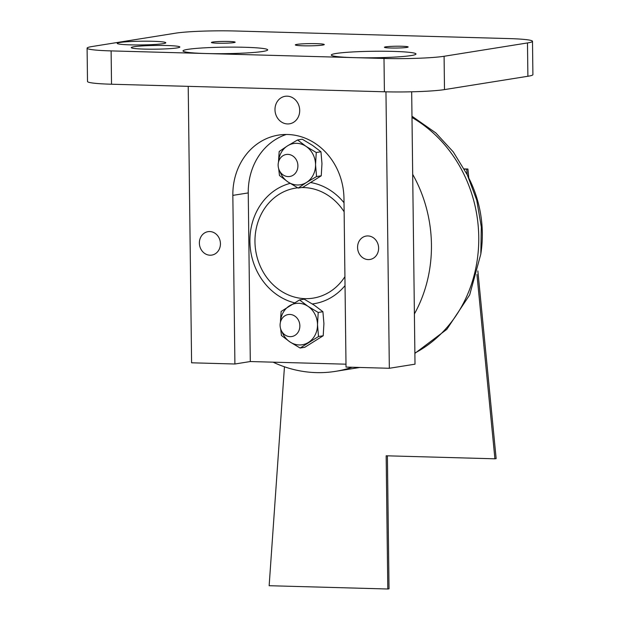 <?xml version="1.0" encoding="UTF-8"?>
<svg xmlns="http://www.w3.org/2000/svg" width="620" height="620" viewBox="0 0 620 620"><rect width="100%" height="100%" fill="white"/><g stroke="black" fill="none" stroke-linecap="round" stroke-linejoin="round"><path stroke-width="0.93" d="M412.688 174.344A131.595 116.382 80.9 0 1 414.393 313.968M352.113 367.249A131.595 116.382 80.9 0 1 335.451 371.365A131.595 116.382 80.9 0 1 273.094 362.173M312.348 303.947A61.411 54.312 -99.1 0 0 314.1 303.699A61.411 54.312 -99.1 0 0 345.03 285.595M344.022 202.74A61.411 54.312 -99.1 0 0 311.015 182.598M290.16 183.373A61.411 54.312 -99.1 0 0 249.945 243.195A61.411 54.312 -99.1 0 0 294.477 302.808M289.842 314.441A11.145 9.85 -99.1 0 0 288.215 314.549A11.145 9.85 -99.1 0 0 280.132 326.197A11.145 9.85 -99.1 0 0 290.113 336.66A11.145 9.85 -99.1 0 0 291.733 336.551A11.145 9.85 -99.1 0 0 299.817 324.911A11.145 9.85 -99.1 0 0 289.842 314.441M288.153 176.599A11.145 9.85 80.9 0 1 278.178 166.129A11.145 9.85 80.9 0 1 286.262 154.489A11.145 9.85 80.9 0 1 297.747 163.936A11.145 9.85 80.9 0 1 289.78 176.491A11.145 9.85 80.9 0 1 288.153 176.599M278.465 162.215L279.186 151.482L287.517 145.863A20.894 18.476 -99.1 0 0 278.504 162.06M279.93 171.523A20.894 18.476 -99.1 0 0 287.959 181.939L279.473 175.53L278.706 168.81M306.497 182.451L298.158 188.069L287.959 181.939A20.894 18.476 -99.1 0 0 306.497 182.451A20.894 18.476 -99.1 0 0 315.549 164.672L316.556 176.56L306.497 182.451M306.055 146.374A20.894 18.476 80.9 0 1 315.549 164.672L316.262 152.512L306.055 146.374A20.894 18.476 -99.1 0 0 287.517 145.863L297.577 139.973L306.055 146.374M297.577 139.973L302.273 139.221L312.472 145.351L320.959 151.761L321.966 163.641L321.253 175.809L302.862 187.317L298.158 188.069M321.253 175.809L316.556 176.56M320.959 151.761L316.262 152.512M477.85 270.925L496.155 458.614L494.923 458.808L476.943 274.482M467.209 174.677L466.674 169.221L464.364 169.151M468.782 178.002L467.906 169.02L466.674 169.221M387.399 455.832L389.027 588.806L387.795 589L386.167 455.793L494.923 458.808M284.456 366.784L269.15 585.714L387.795 589M467.906 169.02L464.24 168.919M527.481 42.943L444.091 56.273A44.57 3.418 179.3 0 1 383.997 58.458L111.12 50.902A44.57 3.418 179.3 0 1 87.094 48.159A44.57 3.418 179.3 0 1 92.109 46.523L175.507 33.186A44.57 3.418 179.3 0 1 235.592 31L508.478 38.564A44.57 3.418 179.3 0 1 532.495 41.3A44.57 3.418 179.3 0 1 527.481 42.943L527.891 76.268L444.493 89.598A44.57 3.418 179.3 0 1 384.408 91.783L111.523 84.227A44.57 3.418 179.3 0 1 87.505 81.484L87.094 48.159M532.495 41.3L532.906 74.625A44.57 3.418 179.3 0 1 527.891 76.268M163.068 43.671A24.288 1.86 179.3 0 1 136.555 44.958A24.288 1.86 179.3 0 1 117.281 43.493A24.288 1.86 179.3 0 1 141.492 41.207A24.288 1.86 179.3 0 1 165.749 42.904A24.288 1.86 179.3 0 1 163.068 43.671M177.134 47.91A24.288 1.86 179.3 0 1 150.621 49.205A24.288 1.86 179.3 0 1 131.347 47.74A24.288 1.86 179.3 0 1 155.558 45.454A24.288 1.86 179.3 0 1 179.816 47.143A24.288 1.86 179.3 0 1 177.134 47.91M233.817 42.625A11.865 0.907 179.3 0 1 220.472 43.253A11.865 0.907 179.3 0 1 211.42 42.478A11.865 0.907 179.3 0 1 223.278 41.424A11.865 0.907 179.3 0 1 235.151 42.191A11.865 0.907 179.3 0 1 233.817 42.625M406.836 47.422A11.865 0.907 179.3 0 1 393.499 48.05A11.865 0.907 179.3 0 1 384.439 47.275A11.865 0.907 179.3 0 1 396.296 46.221A11.865 0.907 179.3 0 1 408.169 46.98A11.865 0.907 179.3 0 1 406.836 47.422M322.64 45.09A14.477 1.108 179.3 0 1 306.373 45.849A14.477 1.108 179.3 0 1 295.322 44.911A14.477 1.108 179.3 0 1 309.783 43.617A14.477 1.108 179.3 0 1 324.268 44.555A14.477 1.108 179.3 0 1 322.64 45.09M354.144 57.637A42.338 3.247 179.3 0 1 331.413 55.25A42.338 3.247 179.3 0 1 373.612 51.266A42.338 3.247 179.3 0 1 415.896 54.219A42.338 3.247 179.3 0 1 354.144 57.637M205.84 53.522A42.338 3.247 179.3 0 1 183.109 51.142A42.338 3.247 179.3 0 1 225.308 47.159A42.338 3.247 179.3 0 1 267.592 50.104A42.338 3.247 179.3 0 1 205.84 53.522M468.689 177.824A111.46 98.58 80.9 0 1 480.841 253.812M280.666 328.902L281.433 335.49L289.912 341.899L300.119 348.029L304.815 347.278L323.206 335.761L323.919 323.601L322.912 311.713L314.433 305.311L304.226 299.173L299.53 299.925L281.139 311.442L280.426 321.501M300.119 348.029L318.51 336.513L317.502 324.632L318.215 312.464L308.008 306.334A20.894 18.476 -99.1 0 0 289.47 305.823A20.894 18.476 -99.1 0 0 280.449 322.16M281.984 331.747A20.894 18.476 -99.1 0 0 289.912 341.899A20.894 18.476 -99.1 0 0 308.45 342.411A20.894 18.476 -99.1 0 0 317.502 324.632A20.894 18.476 -99.1 0 0 308.008 306.334L299.53 299.925M318.215 312.464L322.912 311.713M318.51 336.513L323.206 335.761M411.68 91.799L415.012 364.173L389.337 368.28L346.03 367.079L343.968 198.462A62.62 55.381 80.9 0 0 278.519 135.09A62.62 55.381 80.9 0 0 232.841 195.377L248.248 192.913A62.62 55.381 80.9 0 1 286.316 134.47M385.958 91.83L389.337 368.28M345.991 364.188L250.302 361.538L248.248 192.913M188.217 86.35L191.596 362.801L234.903 364.002L250.302 361.538M301.297 187.566A55.707 49.267 80.9 0 1 303.722 187.566A55.707 49.267 80.9 0 1 344.131 211.776M344.922 276.667A55.707 49.267 80.9 0 1 313.201 298.119A55.707 49.267 80.9 0 1 255.75 250.891A55.707 49.267 80.9 0 1 295.608 188.1A55.707 49.267 80.9 0 1 297.701 187.814M234.903 364.002L232.841 195.377M287.51 123.938A13.927 12.315 -99.1 0 0 289.54 123.806A13.927 12.315 -99.1 0 0 299.507 108.112A13.927 12.315 -99.1 0 0 285.146 96.302A13.927 12.315 -99.1 0 0 275.04 110.856A13.927 12.315 -99.1 0 0 287.51 123.938M210.048 255.215A11.865 10.493 -99.1 0 0 211.776 255.099A11.865 10.493 -99.1 0 0 220.263 241.722A11.865 10.493 -99.1 0 0 208.026 231.663A11.865 10.493 -99.1 0 0 199.423 244.063A11.865 10.493 -99.1 0 0 210.048 255.215M368.241 259.594A11.865 10.493 -99.1 0 0 369.969 259.478A11.865 10.493 -99.1 0 0 378.456 246.109A11.865 10.493 -99.1 0 0 366.219 236.049A11.865 10.493 -99.1 0 0 357.616 248.45A11.865 10.493 -99.1 0 0 368.241 259.594M411.998 117.498A131.595 116.382 80.9 0 1 478.756 237.088A131.595 116.382 80.9 0 1 414.873 353.051M444.493 89.598L444.091 56.273M384.408 91.783L383.997 58.458M111.523 84.227L111.12 50.902M335.451 371.365L359.833 367.466M414.881 353.369L446.818 329.344L469.673 294.887L480.818 254.06L481.314 226.974L476.741 200.198L467.286 174.84L453.313 151.954L435.837 132.944L411.982 116.211"/></g></svg>
